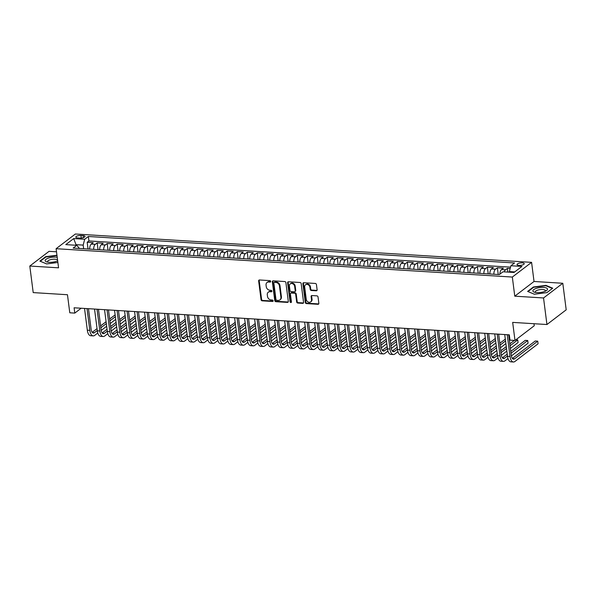 <?xml version="1.0" encoding="UTF-8"?>
<svg xmlns="http://www.w3.org/2000/svg" width="596" height="596" viewBox="0 0 596 596"><rect width="100%" height="100%" fill="white"/><g stroke="black" fill="none" stroke-linecap="round" stroke-linejoin="round"><path stroke-width="0.89" d="M270.711 281.401A0.782 0.641 -127.4 0 0 269.928 280.627L259.498 279.978A1.117 0.909 -127.4 0 0 258.649 280.962L261.055 299.728A1.117 0.909 -127.4 0 0 262.173 300.831L272.603 301.479A0.782 0.641 -127.4 0 0 272.417 300.026L271.068 299.937A3.569 2.913 -127.4 0 1 267.5 296.406L267.299 294.841A3.569 2.913 -127.4 0 1 268.274 292.204A3.569 2.913 -127.4 0 1 270.01 291.697L271.359 291.787A0.782 0.641 -127.4 0 0 271.173 290.327L269.824 290.237A3.569 2.913 -127.4 0 1 266.256 286.706L266.054 285.141A3.569 2.913 -127.4 0 1 267.03 282.504A3.569 2.913 -127.4 0 1 268.766 282.005L270.122 282.087A0.782 0.641 -127.4 0 0 270.711 281.401M522.282 262.851A3.636 1.214 -7.3 0 0 517.008 264.579A3.636 1.214 -7.3 0 0 518.945 265.391A3.636 1.214 -7.3 0 0 524.219 263.655A3.636 1.214 -7.3 0 0 522.282 262.851M316.267 290.796A1.117 0.909 -127.4 0 0 317.117 289.82L316.439 284.553A1.117 0.909 -127.4 0 0 315.329 283.45L303.736 282.728A1.117 0.909 -127.4 0 0 302.887 283.711L305.294 302.477A1.117 0.909 -127.4 0 0 306.411 303.58L317.996 304.303A1.117 0.909 -127.4 0 0 318.845 303.319L318.033 296.957A1.117 0.909 -127.4 0 0 316.916 295.854L311.954 295.549A1.117 0.909 -127.4 0 0 311.105 296.532L311.514 299.684A2.98 2.436 -127.4 0 1 310.695 301.889A2.98 2.436 -127.4 0 1 307.998 301.926A2.98 2.436 -127.4 0 1 306.255 299.356L304.675 287.004A2.98 2.436 -127.4 0 1 305.495 284.791A2.98 2.436 -127.4 0 1 308.192 284.761A2.98 2.436 -127.4 0 1 309.927 287.324L310.196 289.388A1.117 0.909 -127.4 0 0 311.306 290.49L316.267 290.796L316.789 290.401A1.117 0.909 -127.4 0 0 317.027 290.386M56.508 251.803L49.058 251.341L29.8 266.04L33.205 292.599L67.467 294.729L69.784 312.788L74.783 313.101L74.105 307.789L509.304 334.833L509.99 340.145L514.989 340.45L534.247 325.751L533.986 323.717M543.537 297.963L562.795 283.264L534.031 281.476L514.773 296.175L543.537 297.963L546.942 324.522L512.672 322.391L514.989 340.45M514.773 296.175L512.329 277.051L56.113 248.703L75.372 234.005L531.587 262.352L512.329 277.051M29.8 266.04L58.564 267.827L56.113 248.703M285.901 282.653A1.117 0.909 -127.4 0 0 284.784 281.55L273.199 280.828A1.117 0.909 -127.4 0 0 272.35 281.811L274.756 300.585A1.117 0.909 -127.4 0 0 275.866 301.688L287.458 302.403A1.117 0.909 -127.4 0 0 288.308 301.427L285.901 282.653M288.464 281.781L300.056 282.497A1.117 0.909 -127.4 0 1 301.174 283.599L303.573 302.373A1.117 0.909 -127.4 0 1 302.731 303.357L297.769 303.044A1.117 0.909 -127.4 0 1 296.652 301.941L295.676 294.327A1.117 0.909 -127.4 0 0 294.558 293.225L291.273 293.023A1.117 0.909 -127.4 0 0 290.423 294.007L291.437 301.926A0.782 0.641 -127.4 0 1 290.066 301.844L287.622 282.757A1.117 0.909 -127.4 0 1 288.464 281.781M562.795 283.264L566.2 309.823L546.942 324.522M510.161 268.565L507.375 268.386L507.844 272.089M504.261 271.865A4.544 2.138 -86.4 0 1 505.475 269.839L501.474 269.593L503.374 268.14L497.369 267.768L498.234 274.503M493.868 274.227A4.544 2.138 -86.4 0 1 495.47 269.213L491.469 268.967L493.369 267.515L487.364 267.142L488.228 273.877M483.863 273.609A4.544 2.138 -86.4 0 1 485.464 268.595L481.464 268.349L483.363 266.896L477.359 266.524L478.223 273.259M473.857 272.983A4.544 2.138 -86.4 0 1 475.459 267.976L471.458 267.723L473.358 266.278L467.353 265.898L468.218 272.633M463.852 272.365A4.544 2.138 -86.4 0 1 465.454 267.351L461.453 267.105L463.353 265.652L457.348 265.28L458.212 272.014M453.847 271.739A4.544 2.138 -86.4 0 1 455.448 266.732L451.448 266.479L453.347 265.034L447.343 264.661L448.207 271.389M443.841 271.12A4.544 2.138 -86.4 0 1 445.443 266.107L441.442 265.861L443.342 264.408L437.337 264.035L438.202 270.77M433.836 270.495A4.544 2.138 -86.4 0 1 435.438 265.488L431.437 265.235L433.337 263.79L427.332 263.417L428.196 270.144M423.83 269.876A4.544 2.138 -86.4 0 1 425.432 264.862L421.432 264.617L423.331 263.164L417.334 262.791L418.191 269.526M413.825 269.258A4.544 2.138 -86.4 0 1 415.434 264.244L411.426 263.991L413.326 262.545L407.329 262.173L408.185 268.908M403.82 268.632A4.544 2.138 -86.4 0 1 405.429 263.618L401.421 263.372L403.321 261.92L397.323 261.547L398.188 268.282M393.822 268.014A4.544 2.138 -86.4 0 1 395.424 263L391.423 262.754L393.323 261.301L387.318 260.929L388.182 267.664M383.817 267.388A4.544 2.138 -86.4 0 1 385.418 262.382L381.418 262.128L383.317 260.675L377.313 260.303L378.177 267.038M373.811 266.77A4.544 2.138 -86.4 0 1 375.413 261.756L371.412 261.51L373.312 260.057L367.307 259.685L368.172 266.419M363.806 266.144A4.544 2.138 -86.4 0 1 365.408 261.137L361.407 260.884L363.307 259.439L357.302 259.066L358.166 265.794M353.8 265.525A4.544 2.138 -86.4 0 1 355.402 260.512L351.402 260.266L353.301 258.813L347.297 258.44L348.161 265.175M343.795 264.9A4.544 2.138 -86.4 0 1 345.397 259.893L341.396 259.64L343.296 258.195L337.291 257.822L338.155 264.55M333.79 264.281A4.544 2.138 -86.4 0 1 335.392 259.267L331.391 259.022L333.291 257.569L327.286 257.196L328.15 263.931M323.784 263.655A4.544 2.138 -86.4 0 1 325.386 258.649L321.386 258.396L323.285 256.95L317.281 256.578L318.145 263.305M313.779 263.037A4.544 2.138 -86.4 0 1 315.381 258.023L311.38 257.777L313.28 256.325L307.283 255.952L308.139 262.687M303.774 262.419A4.544 2.138 -86.4 0 1 305.383 257.405L301.375 257.159L303.275 255.706L297.277 255.334L298.134 262.069M293.776 261.793A4.544 2.138 -86.4 0 1 295.378 256.779L291.377 256.533L293.277 255.081L287.272 254.708L288.136 261.443M283.77 261.175A4.544 2.138 -86.4 0 1 285.372 256.161L281.372 255.915L283.271 254.462L277.267 254.09L278.131 260.825M273.765 260.549A4.544 2.138 -86.4 0 1 275.367 255.542L271.366 255.289L273.266 253.844L267.261 253.464L268.125 260.199M263.76 259.93A4.544 2.138 -86.4 0 1 265.362 254.917L261.361 254.671L263.261 253.218L257.256 252.846L258.12 259.58M253.754 259.305A4.544 2.138 -86.4 0 1 255.356 254.298L251.356 254.045L253.255 252.6L247.251 252.227L248.115 258.955M243.749 258.686A4.544 2.138 -86.4 0 1 245.351 253.672L241.35 253.427L243.25 251.974L237.245 251.601L238.109 258.336M233.744 258.061A4.544 2.138 -86.4 0 1 235.345 253.054L231.345 252.801L233.245 251.356L227.24 250.983L228.104 257.71M223.738 257.442A4.544 2.138 -86.4 0 1 225.34 252.428L221.34 252.183L223.239 250.73L217.235 250.357L218.099 257.092M213.733 256.824A4.544 2.138 -86.4 0 1 215.335 251.81L211.334 251.557L213.234 250.111L207.237 249.739L208.093 256.474M203.728 256.198A4.544 2.138 -86.4 0 1 205.337 251.184L201.329 250.938L203.229 249.486L197.231 249.113L198.088 255.848M193.722 255.58A4.544 2.138 -86.4 0 1 195.332 250.566L191.323 250.32L193.223 248.867L187.226 248.495L188.083 255.23M183.724 254.954A4.544 2.138 -86.4 0 1 185.326 249.947L181.326 249.694L183.225 248.249L177.221 247.869L178.085 254.604M173.719 254.336A4.544 2.138 -86.4 0 1 175.321 249.322L171.32 249.076L173.22 247.623L167.215 247.251L168.079 253.985M163.714 253.71A4.544 2.138 -86.4 0 1 165.316 248.703L161.315 248.45L163.215 247.005L157.21 246.632L158.074 253.36M153.708 253.091A4.544 2.138 -86.4 0 1 155.31 248.078L151.309 247.832L153.209 246.379L147.205 246.006L148.069 252.741M143.703 252.466A4.544 2.138 -86.4 0 1 145.305 247.459L141.304 247.206L143.204 245.761L137.199 245.388L138.063 252.115M133.698 251.847A4.544 2.138 -86.4 0 1 135.299 246.833L131.299 246.588L133.199 245.135L127.194 244.762L128.058 251.497M123.692 251.229A4.544 2.138 -86.4 0 1 125.294 246.215L121.293 245.962L123.193 244.516L117.189 244.144L118.053 250.871M113.687 250.603A4.544 2.138 -86.4 0 1 115.289 245.589L111.288 245.343L113.188 243.891L107.183 243.518L108.047 250.253M103.682 249.985A4.544 2.138 -86.4 0 1 105.283 244.971L101.283 244.725L103.183 243.272L97.185 242.9L95.285 244.345A4.544 2.138 93.6 0 0 93.676 249.359M98.042 249.635L97.185 242.9M77.696 237.931L79.894 238.065A3.524 1.17 -7.3 0 0 85.004 236.388A3.524 1.17 -7.3 0 0 83.127 235.599L80.922 235.465A3.524 1.17 -7.3 0 0 75.819 237.141A3.524 1.17 -7.3 0 0 77.696 237.931M514.721 271.918L509.364 271.59L510.906 265.749L514.549 262.97L88.35 236.485L84.707 239.264L83.172 245.105L83.634 248.733M510.906 265.749L521.91 266.434L513.998 272.469L502.994 271.791L499.351 274.57L73.152 248.085L76.795 245.306L65.791 244.621L73.703 238.579L84.707 239.264M510.534 267.142L88.923 240.948L87.18 242.274L93.177 242.647L91.277 244.099A4.544 2.138 93.6 0 0 89.676 249.113M105.283 244.971L107.183 243.518M115.289 245.589L117.189 244.144M125.294 246.215L127.194 244.762M135.299 246.833L137.199 245.388M145.305 247.459L147.205 246.006M155.31 248.078L157.21 246.632M165.316 248.703L167.215 247.251M175.321 249.322L177.221 247.869M185.326 249.947L187.226 248.495M195.332 250.566L197.231 249.113M205.337 251.184L207.237 249.739M215.335 251.81L217.235 250.357M225.34 252.428L227.24 250.983M235.345 253.054L237.245 251.601M245.351 253.672L247.251 252.227M255.356 254.298L257.256 252.846M265.362 254.917L267.261 253.464M275.367 255.542L277.267 254.09M285.372 256.161L287.272 254.708M295.378 256.779L297.277 255.334M305.383 257.405L307.283 255.952M315.381 258.023L317.281 256.578M325.386 258.649L327.286 257.196M335.392 259.267L337.291 257.822M345.397 259.893L347.297 258.44M355.402 260.512L357.302 259.066M365.408 261.137L367.307 259.685M375.413 261.756L377.313 260.303M385.418 262.382L387.318 260.929M395.424 263L397.323 261.547M405.429 263.618L407.329 262.173M415.434 264.244L417.334 262.791M425.432 264.862L427.332 263.417M435.438 265.488L437.337 264.035M445.443 266.107L447.343 264.661M455.448 266.732L457.348 265.28M465.454 267.351L467.353 265.898M475.459 267.976L477.359 266.524M485.464 268.595L487.364 267.142M495.47 269.213L497.369 267.768M505.475 269.839L507.375 268.386M509.364 271.59L509.446 272.186M83.172 245.105L76.161 244.665L75.446 245.217M76.243 245.269L73.703 238.579M79.484 248.48L76.795 245.306M534.031 281.476L531.587 262.352M74.783 313.101L81.168 308.221M88.037 249.009L87.18 242.274M88.923 240.948L88.35 236.485M101.283 244.725A4.544 2.138 93.6 0 0 99.681 249.731M111.288 245.343A4.544 2.138 93.6 0 0 109.686 250.357M121.293 245.962A4.544 2.138 93.6 0 0 119.692 250.976M131.299 246.588A4.544 2.138 93.6 0 0 129.697 251.601M141.304 247.206A4.544 2.138 93.6 0 0 139.702 252.22M151.309 247.832A4.544 2.138 93.6 0 0 149.708 252.838M161.315 248.45A4.544 2.138 93.6 0 0 159.713 253.464M171.32 249.076A4.544 2.138 93.6 0 0 169.711 254.082M181.326 249.694A4.544 2.138 93.6 0 0 179.716 254.708M191.323 250.32A4.544 2.138 93.6 0 0 189.722 255.326M201.329 250.938A4.544 2.138 93.6 0 0 199.727 255.952M211.334 251.557A4.544 2.138 93.6 0 0 209.732 256.571M221.34 252.183A4.544 2.138 93.6 0 0 219.738 257.196M231.345 252.801A4.544 2.138 93.6 0 0 229.743 257.815M241.35 253.427A4.544 2.138 93.6 0 0 239.748 258.44M251.356 254.045A4.544 2.138 93.6 0 0 249.754 259.059M261.361 254.671A4.544 2.138 93.6 0 0 259.759 259.677M271.366 255.289A4.544 2.138 93.6 0 0 269.764 260.303M281.372 255.915A4.544 2.138 93.6 0 0 279.762 260.921M291.377 256.533A4.544 2.138 93.6 0 0 289.768 261.547M301.375 257.159A4.544 2.138 93.6 0 0 299.773 262.166M311.38 257.777A4.544 2.138 93.6 0 0 309.778 262.791M321.386 258.396A4.544 2.138 93.6 0 0 319.784 263.41M331.391 259.022A4.544 2.138 93.6 0 0 329.789 264.035M341.396 259.64A4.544 2.138 93.6 0 0 339.795 264.654M351.402 260.266A4.544 2.138 93.6 0 0 349.8 265.272M361.407 260.884A4.544 2.138 93.6 0 0 359.805 265.898M371.412 261.51A4.544 2.138 93.6 0 0 369.811 266.516M381.418 262.128A4.544 2.138 93.6 0 0 379.816 267.142M391.423 262.754A4.544 2.138 93.6 0 0 389.814 267.76M401.421 263.372A4.544 2.138 93.6 0 0 399.819 268.386M411.426 263.991A4.544 2.138 93.6 0 0 409.825 269.005M421.432 264.617A4.544 2.138 93.6 0 0 419.83 269.63M431.437 265.235A4.544 2.138 93.6 0 0 429.835 270.249M441.442 265.861A4.544 2.138 93.6 0 0 439.841 270.875M451.448 266.479A4.544 2.138 93.6 0 0 449.846 271.493M461.453 267.105A4.544 2.138 93.6 0 0 459.851 272.111M471.458 267.723A4.544 2.138 93.6 0 0 469.857 272.737M481.464 268.349A4.544 2.138 93.6 0 0 479.862 273.355M491.469 268.967A4.544 2.138 93.6 0 0 489.86 273.981M501.474 269.593A4.544 2.138 93.6 0 0 499.865 274.175M56.948 255.237L45.683 256.682L39.88 261.108L46.637 263.924L57.879 262.478M552.716 288.188L545.958 285.38L533.405 286.989L527.609 291.414L534.359 294.23L546.919 292.614L552.716 288.188M45.736 257.122L45.683 256.682M533.465 287.428L533.405 286.989M546.018 285.812L545.958 285.38M270.696 281.692A0.782 0.641 -127.4 0 1 270.636 281.692L269.288 281.603A3.569 2.913 -127.4 0 0 267.552 282.109L267.03 282.504M268.274 292.204L268.796 291.802A3.569 2.913 -127.4 0 1 270.532 291.302L271.88 291.384A0.782 0.641 -127.4 0 0 271.932 291.392M259.26 279.993A1.117 0.909 -127.4 0 0 259.171 280.56L261.577 299.334A1.117 0.909 -127.4 0 0 262.687 300.436L273.124 301.084A0.782 0.641 -127.4 0 0 273.177 301.084M272.961 280.843A1.117 0.909 -127.4 0 0 272.871 281.416L275.277 300.183A1.117 0.909 -127.4 0 0 276.388 301.285L287.98 302.008A1.117 0.909 -127.4 0 0 288.218 301.993M274.465 282.355A0.782 0.641 -127.4 0 0 273.869 283.04L275.978 299.52A0.782 0.641 -127.4 0 0 276.76 300.295L278.183 300.384A3.569 2.913 -127.4 0 0 279.926 299.877A3.569 2.913 -127.4 0 0 280.902 297.24L279.457 285.976A3.569 2.913 -127.4 0 0 275.888 282.444L274.465 282.355L274.987 281.96A0.782 0.641 -127.4 0 0 274.607 282.072L274.085 282.467M279.926 299.877L280.44 299.483A3.569 2.913 -127.4 0 0 281.424 296.845L280.902 297.24M274.987 281.96L276.41 282.05A3.569 2.913 -127.4 0 1 279.978 285.581L281.424 296.845M290.729 293.18L291.25 292.778A1.117 0.909 -127.4 0 1 291.794 292.621L295.08 292.83A1.117 0.909 -127.4 0 1 296.197 293.932L297.173 301.546A1.117 0.909 -127.4 0 0 298.291 302.649L303.245 302.954A1.117 0.909 -127.4 0 0 303.483 302.939M288.233 281.796A1.117 0.909 -127.4 0 0 288.136 282.362L290.587 301.449A0.782 0.641 -127.4 0 0 291.422 302.217M294.662 286.43A2.98 2.436 -127.4 0 0 292.927 283.867A2.98 2.436 -127.4 0 0 290.23 283.897A2.98 2.436 -127.4 0 0 289.41 286.102L289.969 290.461A1.117 0.909 -127.4 0 0 291.086 291.563L294.372 291.764A1.117 0.909 -127.4 0 0 295.221 290.781L294.662 286.43L295.184 286.035A2.98 2.436 -127.4 0 0 293.448 283.465A2.98 2.436 -127.4 0 0 290.751 283.502L290.23 283.897M294.916 291.608L295.437 291.213A1.117 0.909 -127.4 0 0 295.743 290.386L295.221 290.781M295.184 286.035L295.743 290.386M305.495 284.791L306.016 284.396A2.98 2.436 -127.4 0 1 308.713 284.366A2.98 2.436 -127.4 0 1 310.449 286.929L310.717 288.993A1.117 0.909 -127.4 0 0 311.827 290.096L316.789 290.401M310.695 301.889L311.216 301.494A2.98 2.436 -127.4 0 0 312.036 299.289L311.514 299.684M311.715 295.564A1.117 0.909 -127.4 0 0 311.626 296.13L312.036 299.289M303.498 282.742A1.117 0.909 -127.4 0 0 303.409 283.309L305.815 302.083A1.117 0.909 -127.4 0 0 306.933 303.185L318.517 303.908A1.117 0.909 -127.4 0 0 318.756 303.893M97.796 333.022L94.749 335.354A8.523 4.008 -86.4 0 1 93.2 335.883L90.696 335.734A8.523 4.008 -86.4 0 1 87.321 330.206L84.535 308.437M93.2 335.883A8.523 4.008 -86.4 0 1 89.825 330.363L87.031 308.586M88.476 308.676L91.121 329.372A5.677 2.675 93.6 0 0 93.378 333.052A5.677 2.675 93.6 0 0 94.406 332.695L97.282 330.497M100.843 327.778L106.326 323.598M109.888 320.879L115.363 316.7M115.132 314.889L109.649 319.002M92.179 332.33L97.044 328.62M100.605 325.9L106.088 321.721M115.706 319.352L110.23 323.539M106.669 326.258L101.193 330.43M57.216 257.278A7.383 2.458 -7.3 0 0 55.845 257.129A7.383 2.458 -7.3 0 0 46.741 258.813A7.383 2.458 -7.3 0 0 46.861 261.942A7.383 2.458 -7.3 0 0 49.081 262.292A7.383 2.458 -7.3 0 0 57.67 260.862M57.581 260.132A5.059 1.684 -7.3 0 0 54.944 259.2A5.059 1.684 -7.3 0 0 47.613 261.607A5.059 1.684 -7.3 0 0 48.06 262.188M46.659 263.916L40.297 261.272L45.922 256.98L56.992 255.557M57.35 260.996A5.059 1.684 -7.3 0 0 57.626 260.526M536.251 288.375A7.383 2.458 -7.3 0 0 534.59 292.249A7.383 2.458 -7.3 0 0 544.133 291.66A7.383 2.458 -7.3 0 0 546.174 290.766A7.383 2.458 -7.3 0 0 545.496 287.704A7.383 2.458 -7.3 0 0 536.251 288.375M545.079 291.31A5.059 1.684 -7.3 0 0 545.362 290.632A5.059 1.684 -7.3 0 0 542.673 289.507A5.059 1.684 -7.3 0 0 537.652 290.148A5.059 1.684 -7.3 0 0 535.335 291.913A5.059 1.684 -7.3 0 0 535.789 292.494M534.381 294.23L528.026 291.578L533.644 287.287L545.809 285.73L552.35 288.449L546.897 292.621M107.801 333.648L104.754 335.973A8.523 4.008 -86.4 0 1 103.205 336.509L100.702 336.353A8.523 4.008 -86.4 0 1 97.327 330.832L94.541 309.056M103.205 336.509A8.523 4.008 -86.4 0 1 99.83 330.981L97.036 309.212M98.482 309.302L101.126 329.99A5.677 2.675 93.6 0 0 103.376 333.671A5.677 2.675 93.6 0 0 104.412 333.32L107.287 331.123M110.849 328.403L116.332 324.224M119.893 321.505L125.369 317.318M125.138 315.507L119.647 319.62M102.184 332.955L107.049 329.238M110.61 326.526L116.086 322.339M125.711 319.978L120.228 324.157M116.667 326.876L111.199 331.056M117.807 334.267L114.76 336.598A8.523 4.008 -86.4 0 1 113.21 337.127L110.707 336.971A8.523 4.008 -86.4 0 1 107.332 331.45L104.538 309.674M113.21 337.127A8.523 4.008 -86.4 0 1 109.835 331.607L107.042 309.831M108.479 309.92L111.132 330.616A5.677 2.675 93.6 0 0 113.382 334.296A5.677 2.675 93.6 0 0 114.417 333.939L117.293 331.741M120.854 329.022L126.337 324.842M129.898 322.123L135.374 317.944M135.143 316.133L129.652 320.246M112.19 333.574L117.054 329.864M120.615 327.144L126.091 322.965M135.717 320.596L130.233 324.783M126.672 327.502L121.204 331.674M127.812 334.892L124.765 337.217A8.523 4.008 -86.4 0 1 123.216 337.753L120.712 337.597A8.523 4.008 -86.4 0 1 117.338 332.076L114.544 310.3M123.216 337.753A8.523 4.008 -86.4 0 1 119.841 332.225L117.047 310.456M118.485 310.546L121.137 331.234A5.677 2.675 93.6 0 0 123.387 334.915A5.677 2.675 93.6 0 0 124.422 334.557L127.298 332.367M130.859 329.648L136.342 325.461M139.904 322.749L145.379 318.562M145.148 316.752L139.658 320.864M122.195 334.2L127.06 330.482M130.621 327.763L136.097 323.583M145.722 321.222L140.239 325.401M136.678 328.12L131.209 332.292M137.81 335.511L134.763 337.835A8.523 4.008 -86.4 0 1 133.213 338.372L130.718 338.215A8.523 4.008 -86.4 0 1 127.343 332.695L124.549 310.918M133.213 338.372A8.523 4.008 -86.4 0 1 129.839 332.851L127.052 311.075M128.49 311.164L131.142 331.86A5.677 2.675 93.6 0 0 133.392 335.541A5.677 2.675 93.6 0 0 134.428 335.183L137.304 332.985M140.865 330.266L146.34 326.087M149.909 323.367L155.385 319.188M155.154 317.37L149.663 321.49M132.2 334.818L137.065 331.108M140.626 328.389L146.102 324.202M155.727 321.84L150.244 326.027M146.683 328.739L141.215 332.918M147.815 336.137L144.768 338.461A8.523 4.008 -86.4 0 1 143.219 338.997L140.723 338.841A8.523 4.008 -86.4 0 1 137.348 333.313L134.554 311.544M143.219 338.997A8.523 4.008 -86.4 0 1 139.844 333.469L137.058 311.701M138.495 311.79L141.148 332.479A5.677 2.675 93.6 0 0 143.398 336.159A5.677 2.675 93.6 0 0 144.433 335.801L147.309 333.611M150.87 330.892L156.346 326.705M159.907 323.986L165.39 319.806M165.159 317.996L159.668 322.108M142.206 335.436L147.063 331.726M150.632 329.007L156.107 324.827M165.733 322.466L160.249 326.645M156.688 329.365L151.22 333.536M157.821 336.755L154.774 339.079A8.523 4.008 -86.4 0 1 153.224 339.616L150.728 339.459A8.523 4.008 -86.4 0 1 147.346 333.939L144.56 312.162M153.224 339.616A8.523 4.008 -86.4 0 1 149.849 334.095L147.063 312.319M148.501 312.408L151.153 333.097A5.677 2.675 93.6 0 0 153.403 336.785A5.677 2.675 93.6 0 0 154.439 336.427L157.314 334.229M160.875 331.51L166.351 327.331M169.912 324.611L175.395 320.432M175.164 318.614L169.674 322.734M152.211 336.062L157.068 332.352M160.629 329.633L166.113 325.446M175.738 323.084L170.255 327.264M166.694 329.983L161.225 334.162M167.826 337.381L164.779 339.705A8.523 4.008 -86.4 0 1 163.23 340.241L160.726 340.085A8.523 4.008 -86.4 0 1 157.351 334.557L154.565 312.788M163.23 340.241A8.523 4.008 -86.4 0 1 159.855 334.714L157.068 312.945M158.506 313.034L161.158 333.723A5.677 2.675 93.6 0 0 163.408 337.403A5.677 2.675 93.6 0 0 164.436 337.045L167.32 334.855M170.881 332.136L176.356 327.949M179.917 325.23L185.401 321.05M185.17 319.24L179.679 323.352M162.209 336.68L167.074 332.97M170.635 330.251L176.118 326.072M185.736 323.71L180.26 327.889M176.699 330.609L171.231 334.781M177.831 337.999L174.784 340.323A8.523 4.008 -86.4 0 1 173.235 340.86L170.732 340.703A8.523 4.008 -86.4 0 1 167.357 335.183L164.571 313.407M173.235 340.86A8.523 4.008 -86.4 0 1 169.86 335.339L167.074 313.563M168.512 313.652L171.164 334.341A5.677 2.675 93.6 0 0 173.414 338.029A5.677 2.675 93.6 0 0 174.442 337.671L177.325 335.474M180.886 332.754L186.362 328.575M189.923 325.856L195.406 321.669M195.175 319.858L189.684 323.971M172.214 337.306L177.079 333.596M180.64 330.877L186.123 326.69M195.741 324.328L190.266 328.508M186.704 331.227L181.236 335.406M187.837 338.617L184.79 340.949A8.523 4.008 -86.4 0 1 183.24 341.478L180.737 341.329A8.523 4.008 -86.4 0 1 177.362 335.801L174.576 314.032M183.24 341.478A8.523 4.008 -86.4 0 1 179.865 335.958L177.079 314.181M178.517 314.271L181.169 334.967A5.677 2.675 93.6 0 0 183.419 338.647A5.677 2.675 93.6 0 0 184.447 338.29L187.323 336.092M190.891 333.38L196.367 329.193M199.928 326.474L205.411 322.294M205.173 320.484L199.69 324.596M182.22 337.925L187.084 334.214M190.645 331.495L196.129 327.316M205.747 324.947L200.271 329.134M196.71 331.853L191.234 336.025M197.842 339.243L194.795 341.568A8.523 4.008 -86.4 0 1 193.246 342.104L190.742 341.948A8.523 4.008 -86.4 0 1 187.368 336.427L184.581 314.651M193.246 342.104A8.523 4.008 -86.4 0 1 189.871 336.584L187.077 314.807M188.522 314.897L191.174 335.585A5.677 2.675 93.6 0 0 193.424 339.266A5.677 2.675 93.6 0 0 194.452 338.915L197.328 336.718M200.889 333.998L206.372 329.819M209.934 327.1L215.409 322.913M215.178 321.102L209.695 325.215M192.225 338.55L197.09 334.833M200.651 332.121L206.134 327.934M215.752 325.572L210.276 329.752M206.715 332.471L201.239 336.651M207.848 339.862L204.8 342.193A8.523 4.008 -86.4 0 1 203.251 342.722L200.748 342.573A8.523 4.008 -86.4 0 1 197.373 337.045L194.587 315.269M203.251 342.722A8.523 4.008 -86.4 0 1 199.876 337.202L197.082 315.426M198.528 315.515L201.172 336.211A5.677 2.675 93.6 0 0 203.422 339.891A5.677 2.675 93.6 0 0 204.458 339.534L207.334 337.336M210.895 334.617L216.378 330.437M219.939 327.718L225.415 323.539M225.184 321.728L219.7 325.841M202.23 339.169L207.095 335.459M210.656 332.739L216.132 328.56M225.757 326.191L220.282 330.378M216.713 333.097L211.245 337.269M217.853 340.487L214.806 342.812A8.523 4.008 -86.4 0 1 213.256 343.348L210.753 343.192A8.523 4.008 -86.4 0 1 207.378 337.671L204.592 315.895M213.256 343.348A8.523 4.008 -86.4 0 1 209.881 337.82L207.088 316.051M208.533 316.141L211.178 336.829A5.677 2.675 93.6 0 0 213.428 340.51A5.677 2.675 93.6 0 0 214.463 340.152L217.339 337.962M220.9 335.243L226.383 331.063M229.944 328.344L235.42 324.157M235.189 322.347L229.698 326.459M212.236 339.795L217.1 336.077M220.662 333.358L226.137 329.178M235.763 326.817L230.28 330.996M226.718 333.715L221.25 337.887M227.858 341.106L224.811 343.43A8.523 4.008 -86.4 0 1 223.262 343.966L220.758 343.81A8.523 4.008 -86.4 0 1 217.384 338.29L214.59 316.513M223.262 343.966A8.523 4.008 -86.4 0 1 219.887 338.446L217.093 316.67M218.531 316.759L221.183 337.455A5.677 2.675 93.6 0 0 223.433 341.135A5.677 2.675 93.6 0 0 224.469 340.778L227.344 338.58M230.905 335.861L236.388 331.681M239.95 328.962L245.425 324.783M245.194 322.972L239.704 327.085M222.241 340.413L227.106 336.703M230.667 333.983L236.143 329.804M245.768 327.435L240.285 331.622M236.724 334.334L231.255 338.513M237.856 341.731L234.809 344.056A8.523 4.008 -86.4 0 1 233.267 344.592L230.764 344.436A8.523 4.008 -86.4 0 1 227.389 338.908L224.595 317.139M233.267 344.592A8.523 4.008 -86.4 0 1 229.885 339.064L227.098 317.296M228.536 317.385L231.188 338.074A5.677 2.675 93.6 0 0 233.438 341.754A5.677 2.675 93.6 0 0 234.474 341.396L237.35 339.206M240.911 336.487L246.394 332.3M249.955 329.588L255.431 325.401M255.2 323.591L249.709 327.703M232.246 341.031L237.111 337.321M240.672 334.602L246.148 330.422M255.773 328.061L250.29 332.24M246.729 334.959L241.261 339.131M247.861 342.35L244.814 344.674A8.523 4.008 -86.4 0 1 243.265 345.211L240.769 345.054A8.523 4.008 -86.4 0 1 237.394 339.534L234.6 317.757M243.265 345.211A8.523 4.008 -86.4 0 1 239.89 339.69L237.104 317.914M238.542 318.003L241.194 338.692A5.677 2.675 93.6 0 0 243.444 342.38A5.677 2.675 93.6 0 0 244.479 342.022L247.355 339.824M250.916 337.105L256.392 332.926M259.96 330.206L265.436 326.027M265.205 324.209L259.714 328.329M242.252 341.657L247.117 337.947M250.678 335.228L256.153 331.041M265.779 328.679L260.296 332.859M256.734 335.578L251.266 339.757M257.867 342.976L254.82 345.3A8.523 4.008 -86.4 0 1 253.27 345.836L250.774 345.68A8.523 4.008 -86.4 0 1 247.4 340.152L244.606 318.383M253.27 345.836A8.523 4.008 -86.4 0 1 249.895 340.309L247.109 318.54M248.547 318.629L251.199 339.318A5.677 2.675 93.6 0 0 253.449 342.998A5.677 2.675 93.6 0 0 254.485 342.64L257.36 340.45M260.921 337.731L266.397 333.544M269.958 330.825L275.441 326.645M275.21 324.835L269.72 328.947M252.257 342.275L257.114 338.565M260.683 335.846L266.159 331.667M275.784 329.305L270.301 333.484M266.74 336.204L261.272 340.376M267.872 343.594L264.825 345.918A8.523 4.008 -86.4 0 1 263.276 346.455L260.78 346.298A8.523 4.008 -86.4 0 1 257.397 340.778L254.611 319.002M263.276 346.455A8.523 4.008 -86.4 0 1 259.901 340.934L257.114 319.158M258.552 319.247L261.204 339.936A5.677 2.675 93.6 0 0 263.454 343.624A5.677 2.675 93.6 0 0 264.49 343.266L267.366 341.068M270.927 338.349L276.402 334.17M279.964 331.45L285.447 327.271M285.216 325.453L279.725 329.566M262.262 342.901L267.12 339.191M270.681 336.472L276.164 332.285M285.782 329.923L280.306 334.103M276.745 336.822L271.277 341.001M277.878 344.22L274.83 346.544A8.523 4.008 -86.4 0 1 273.281 347.081L270.778 346.924A8.523 4.008 -86.4 0 1 267.403 341.396L264.617 319.627M273.281 347.081A8.523 4.008 -86.4 0 1 269.906 341.553L267.12 319.776M268.558 319.873L271.21 340.562A5.677 2.675 93.6 0 0 273.46 344.242A5.677 2.675 93.6 0 0 274.488 343.885L277.371 341.687M280.932 338.975L286.408 334.788M289.969 332.069L295.452 327.889M295.221 326.079L289.731 330.191M272.26 343.519L277.125 339.809M280.686 337.09L286.169 332.911M295.787 330.542L290.312 334.728M286.75 337.448L281.282 341.62M287.883 344.838L284.836 347.163A8.523 4.008 -86.4 0 1 283.286 347.699L280.783 347.543A8.523 4.008 -86.4 0 1 277.408 342.022L274.622 320.246M283.286 347.699A8.523 4.008 -86.4 0 1 279.911 342.178L277.125 320.402M278.563 320.492L281.215 341.18A5.677 2.675 93.6 0 0 283.465 344.868A5.677 2.675 93.6 0 0 284.493 344.51L287.376 342.313M290.937 339.593L296.413 335.414M299.974 332.695L305.457 328.508M305.219 326.697L299.736 330.81M282.266 344.145L287.13 340.428M290.692 337.716L296.175 333.529M305.793 331.167L300.317 335.347M296.756 338.066L291.28 342.246M297.888 345.457L294.841 347.788A8.523 4.008 -86.4 0 1 293.292 348.317L290.788 348.168A8.523 4.008 -86.4 0 1 287.414 342.64L284.627 320.871M293.292 348.317A8.523 4.008 -86.4 0 1 289.917 342.797L287.13 321.02M288.568 321.11L291.22 341.806A5.677 2.675 93.6 0 0 293.47 345.486A5.677 2.675 93.6 0 0 294.498 345.129L297.374 342.931M300.935 340.212L306.418 336.032M309.98 333.313L315.463 329.134M315.224 327.323L309.741 331.436M292.271 344.764L297.136 341.054M300.697 338.334L306.18 334.155M315.798 331.786L310.322 335.973M306.761 338.692L301.285 342.864M307.894 346.082L304.847 348.407A8.523 4.008 -86.4 0 1 303.297 348.943L300.794 348.787A8.523 4.008 -86.4 0 1 297.419 343.266L294.633 321.49M303.297 348.943A8.523 4.008 -86.4 0 1 299.922 343.415L297.128 321.646M298.574 321.736L301.218 342.424A5.677 2.675 93.6 0 0 303.476 346.105A5.677 2.675 93.6 0 0 304.504 345.755L307.38 343.557M310.941 340.837L316.424 336.658M319.985 333.939L325.461 329.752M325.23 327.942L319.747 332.054M302.276 345.389L307.141 341.672M310.702 338.96L316.185 334.773M325.803 332.412L320.328 336.591M316.767 339.31L311.291 343.482M317.899 346.701L314.852 349.025A8.523 4.008 -86.4 0 1 313.302 349.561L310.799 349.405A8.523 4.008 -86.4 0 1 307.424 343.885L304.638 322.108M313.302 349.561A8.523 4.008 -86.4 0 1 309.927 344.041L307.134 322.265M308.579 322.354L311.224 343.05A5.677 2.675 93.6 0 0 313.474 346.73A5.677 2.675 93.6 0 0 314.509 346.373L317.385 344.175M320.946 341.456L326.429 337.276M329.99 334.557L335.466 330.378M335.235 328.567L329.752 332.68M312.282 346.008L317.147 342.298M320.708 339.578L326.183 335.399M335.809 333.03L330.333 337.217M326.764 339.936L321.296 344.108M327.904 347.326L324.857 349.651A8.523 4.008 -86.4 0 1 323.308 350.187L320.804 350.031A8.523 4.008 -86.4 0 1 317.43 344.503L314.636 322.734M323.308 350.187A8.523 4.008 -86.4 0 1 319.933 344.659L317.139 322.89M318.584 322.98L321.229 343.668A5.677 2.675 93.6 0 0 323.479 347.349A5.677 2.675 93.6 0 0 324.515 346.991L327.39 344.801M330.951 342.082L336.435 337.895M339.996 335.183L345.471 330.996M345.24 329.186L339.75 333.298M322.287 346.634L327.152 342.916M330.713 340.197L336.189 336.017M345.814 333.656L340.331 337.835M336.77 340.554L331.301 344.726M337.91 347.945L334.863 350.269A8.523 4.008 -86.4 0 1 333.313 350.806L330.81 350.649A8.523 4.008 -86.4 0 1 327.435 345.129L324.641 323.352M333.313 350.806A8.523 4.008 -86.4 0 1 329.938 345.285L327.144 323.509M328.582 323.598L331.234 344.287A5.677 2.675 93.6 0 0 333.484 347.975A5.677 2.675 93.6 0 0 334.52 347.617L337.396 345.419M340.957 342.7L346.44 338.521M350.001 335.801L355.477 331.622M355.246 329.804L349.755 333.924M332.292 347.252L337.157 343.542M340.718 340.823L346.194 336.636M355.819 334.274L350.336 338.461M346.775 341.173L341.307 345.352M347.908 348.571L344.861 350.895A8.523 4.008 -86.4 0 1 343.318 351.431L340.815 351.275A8.523 4.008 -86.4 0 1 337.44 345.747L334.647 323.978M343.318 351.431A8.523 4.008 -86.4 0 1 339.936 345.904L337.15 324.135M338.588 324.224L341.24 344.913A5.677 2.675 93.6 0 0 343.49 348.593A5.677 2.675 93.6 0 0 344.525 348.235L347.401 346.045M350.962 343.326L356.438 339.139M360.006 336.42L365.482 332.24M365.251 330.43L359.76 334.542M342.298 347.87L347.163 344.16M350.724 341.441L356.199 337.262M365.825 334.9L360.342 339.079M356.78 341.799L351.312 345.971M357.913 349.189L354.866 351.513A8.523 4.008 -86.4 0 1 353.316 352.05L350.82 351.893A8.523 4.008 -86.4 0 1 347.446 346.373L344.652 324.596M353.316 352.05A8.523 4.008 -86.4 0 1 349.941 346.529L347.155 324.753M348.593 324.842L351.245 345.531A5.677 2.675 93.6 0 0 353.495 349.219A5.677 2.675 93.6 0 0 354.531 348.861L357.406 346.663M360.967 343.944L366.443 339.765M370.004 337.045L375.487 332.866M375.257 331.048L369.766 335.168M352.303 348.496L357.168 344.786M360.729 342.067L366.205 337.88M375.83 335.518L370.347 339.698M366.786 342.417L361.318 346.596M367.918 349.815L364.871 352.139A8.523 4.008 -86.4 0 1 363.322 352.676L360.826 352.519A8.523 4.008 -86.4 0 1 357.451 346.991L354.657 325.222M363.322 352.676A8.523 4.008 -86.4 0 1 359.947 347.148L357.16 325.379M358.598 325.468L361.25 346.157A5.677 2.675 93.6 0 0 363.5 349.837A5.677 2.675 93.6 0 0 364.536 349.48L367.412 347.282M370.973 344.57L376.449 340.383M380.01 337.664L385.493 333.484M385.262 331.674L379.771 335.786M362.308 349.114L367.166 345.404M370.727 342.685L376.21 338.506M385.835 336.144L380.352 340.323M376.791 343.043L371.323 347.215M377.924 350.433L374.877 352.757A8.523 4.008 -86.4 0 1 373.327 353.294L370.824 353.137A8.523 4.008 -86.4 0 1 367.449 347.617L364.663 325.841M373.327 353.294A8.523 4.008 -86.4 0 1 369.952 347.773L367.166 325.997M368.604 326.087L371.256 346.775A5.677 2.675 93.6 0 0 373.506 350.463A5.677 2.675 93.6 0 0 374.534 350.105L377.417 347.908M380.978 345.188L386.454 341.009M390.015 338.29L395.498 334.103M395.267 332.292L389.777 336.405M372.306 349.74L377.171 346.03M380.732 343.311L386.215 339.124M395.833 336.762L390.358 340.942M386.797 343.661L381.328 347.84M387.929 351.051L384.882 353.383A8.523 4.008 -86.4 0 1 383.332 353.912L380.829 353.763A8.523 4.008 -86.4 0 1 377.454 348.235L374.668 326.466M383.332 353.912A8.523 4.008 -86.4 0 1 379.957 348.392L377.171 326.615M378.609 326.705L381.261 347.401A5.677 2.675 93.6 0 0 383.511 351.081A5.677 2.675 93.6 0 0 384.539 350.724L387.422 348.526M390.983 345.814L396.459 341.627M400.02 338.908L405.503 334.728M405.273 332.918L399.782 337.031M382.312 350.359L387.177 346.649M390.738 343.929L396.221 339.75M405.839 337.381L400.363 341.568M396.802 344.287L391.334 348.459M397.934 351.677L394.887 354.002A8.523 4.008 -86.4 0 1 393.338 354.538L390.834 354.382A8.523 4.008 -86.4 0 1 387.46 348.861L384.673 327.085M393.338 354.538A8.523 4.008 -86.4 0 1 389.963 349.018L387.177 327.241M388.614 327.331L391.267 348.019A5.677 2.675 93.6 0 0 393.516 351.7A5.677 2.675 93.6 0 0 394.545 351.349L397.42 349.152M400.989 346.432L406.465 342.253M410.026 339.534L415.509 335.347M415.27 333.536L409.787 337.649M392.317 350.984L397.182 347.267M400.743 344.555L406.226 340.368M415.844 338.007L410.368 342.186M406.807 344.905L401.332 349.085M407.94 352.296L404.893 354.627A8.523 4.008 -86.4 0 1 403.343 355.156L400.84 355.007A8.523 4.008 -86.4 0 1 397.465 349.48L394.679 327.703M403.343 355.156A8.523 4.008 -86.4 0 1 399.968 349.636L397.174 327.86M398.62 327.949L401.272 348.645A5.677 2.675 93.6 0 0 403.522 352.325A5.677 2.675 93.6 0 0 404.55 351.968L407.426 349.77M410.987 347.051L416.47 342.871M420.031 340.152L425.507 335.973M425.276 334.162L419.793 338.275M402.322 351.603L407.187 347.893M410.748 345.173L416.232 340.994M425.849 338.625L420.374 342.812M416.813 345.531L411.337 349.703M417.945 352.921L414.898 355.246A8.523 4.008 -86.4 0 1 413.348 355.782L410.845 355.626A8.523 4.008 -86.4 0 1 407.47 350.105L404.684 328.329M413.348 355.782A8.523 4.008 -86.4 0 1 409.973 350.254L407.18 328.485M408.625 328.575L411.27 349.263A5.677 2.675 93.6 0 0 413.52 352.944A5.677 2.675 93.6 0 0 414.555 352.586L417.431 350.396M420.992 347.677L426.475 343.497M430.036 340.778L435.512 336.591M435.281 334.781L429.798 338.893M412.328 352.229L417.193 348.511M420.754 345.792L426.237 341.612M435.855 339.251L430.379 343.43M426.818 346.149L421.342 350.321M427.95 353.54L424.903 355.864A8.523 4.008 -86.4 0 1 423.354 356.401L420.85 356.244A8.523 4.008 -86.4 0 1 417.476 350.724L414.689 328.947M423.354 356.401A8.523 4.008 -86.4 0 1 419.979 350.88L417.185 329.104M418.63 329.193L421.275 349.889A5.677 2.675 93.6 0 0 423.525 353.57A5.677 2.675 93.6 0 0 424.561 353.212L427.436 351.014M430.997 348.295L436.481 344.115M440.042 341.396L445.517 337.217M445.287 335.399L439.796 339.519M422.333 352.847L427.198 349.137M430.759 346.418L436.235 342.238M445.86 339.869L440.377 344.056M436.816 346.768L431.348 350.947M437.956 354.166L434.909 356.49A8.523 4.008 -86.4 0 1 433.359 357.026L430.856 356.87A8.523 4.008 -86.4 0 1 427.481 351.342L424.687 329.573M433.359 357.026A8.523 4.008 -86.4 0 1 429.984 351.498L427.19 329.73M428.628 329.819L431.28 350.508A5.677 2.675 93.6 0 0 433.53 354.188A5.677 2.675 93.6 0 0 434.566 353.83L437.442 351.64M441.003 348.921L446.486 344.734M450.047 342.022L455.523 337.835M455.292 336.025L449.801 340.137M432.338 353.465L437.203 349.755M440.764 347.036L446.24 342.856M455.865 340.495L450.382 344.674M446.821 347.394L441.353 351.565M447.954 354.784L444.907 357.108A8.523 4.008 -86.4 0 1 443.364 357.645L440.861 357.488A8.523 4.008 -86.4 0 1 437.486 351.968L434.693 330.191M443.364 357.645A8.523 4.008 -86.4 0 1 439.982 352.124L437.196 330.348M438.634 330.437L441.286 351.126A5.677 2.675 93.6 0 0 443.536 354.814A5.677 2.675 93.6 0 0 444.571 354.456L447.447 352.258M451.008 349.539L456.491 345.36M460.052 342.64L465.528 338.461M465.297 336.643L459.807 340.763M442.344 354.091L447.209 350.381M450.77 347.662L456.245 343.475M465.871 341.113L460.388 345.293M456.827 348.012L451.358 352.191M457.959 355.41L454.912 357.734A8.523 4.008 -86.4 0 1 453.362 358.27L450.867 358.114A8.523 4.008 -86.4 0 1 447.492 352.586L444.698 330.817M453.362 358.27A8.523 4.008 -86.4 0 1 449.987 352.743L447.201 330.974M448.639 331.063L451.291 351.752A5.677 2.675 93.6 0 0 453.541 355.432A5.677 2.675 93.6 0 0 454.577 355.074L457.452 352.884M461.013 350.165L466.489 345.978M470.058 343.259L475.533 339.079M475.303 337.269L469.812 341.381M452.349 354.709L457.214 350.999M460.775 348.28L466.251 344.101M475.876 341.739L470.393 345.918M466.832 348.638L461.364 352.81M467.964 356.028L464.917 358.352A8.523 4.008 -86.4 0 1 463.368 358.889L460.872 358.732A8.523 4.008 -86.4 0 1 457.497 353.212L454.703 331.436M463.368 358.889A8.523 4.008 -86.4 0 1 459.993 353.368L457.207 331.592M458.644 331.681L461.297 352.37A5.677 2.675 93.6 0 0 463.546 356.058A5.677 2.675 93.6 0 0 464.582 355.7L467.458 353.502M471.019 350.783L476.495 346.604M480.056 343.885L485.539 339.705M485.308 337.887L479.817 342M462.354 355.335L467.212 351.625M470.78 348.906L476.256 344.719M485.882 342.357L480.398 346.537M476.837 349.256L471.369 353.435M477.97 356.654L474.923 358.978A8.523 4.008 -86.4 0 1 473.373 359.515L470.877 359.358A8.523 4.008 -86.4 0 1 467.495 353.83L464.709 332.061M473.373 359.515A8.523 4.008 -86.4 0 1 469.998 353.987L467.212 332.21M468.65 332.3L471.302 352.996A5.677 2.675 93.6 0 0 473.552 356.676A5.677 2.675 93.6 0 0 474.587 356.319L477.463 354.121M481.024 351.409L486.5 347.222M490.061 344.503L495.544 340.323M495.313 338.513L489.823 342.625M472.36 355.954L477.217 352.243M480.778 349.524L486.262 345.345M495.887 342.976L490.404 347.163M486.843 349.882L481.374 354.054M487.975 357.272L484.928 359.597A8.523 4.008 -86.4 0 1 483.378 360.133L480.875 359.977A8.523 4.008 -86.4 0 1 477.5 354.456L474.714 332.68M483.378 360.133A8.523 4.008 -86.4 0 1 480.003 354.613L477.217 332.836M478.655 332.926L481.307 353.614A5.677 2.675 93.6 0 0 483.557 357.302A5.677 2.675 93.6 0 0 484.585 356.944L487.468 354.747M491.03 352.027L496.505 347.848M500.066 345.129L505.55 340.942M505.319 339.131L499.828 343.244M482.358 356.579L487.223 352.862M490.784 350.15L496.267 345.963M505.885 343.601L500.409 347.781M496.848 350.5L491.38 354.68M497.98 357.891L494.933 360.222A8.523 4.008 -86.4 0 1 493.384 360.751L490.88 360.602A8.523 4.008 -86.4 0 1 487.506 355.074L484.719 333.306M493.384 360.751A8.523 4.008 -86.4 0 1 490.009 355.231L487.223 333.455M488.66 333.544L491.313 354.24A5.677 2.675 93.6 0 0 493.562 357.92A5.677 2.675 93.6 0 0 494.591 357.563L497.474 355.365M501.035 352.646L506.511 348.466M510.072 345.747L517.73 339.906L515.86 339.787M492.363 357.198L497.228 353.488M500.789 350.768L506.272 346.589M509.833 343.87L514.355 340.413M517.73 339.906L518.073 342.558L510.414 348.407M506.853 351.126L501.378 355.298M507.986 358.516L504.939 360.841A8.523 4.008 -86.4 0 1 503.389 361.377L500.886 361.221A8.523 4.008 -86.4 0 1 497.511 355.7L494.725 333.924M503.389 361.377A8.523 4.008 -86.4 0 1 500.014 355.849L497.228 334.08M498.666 334.17L501.318 354.858A5.677 2.675 93.6 0 0 503.568 358.539A5.677 2.675 93.6 0 0 504.596 358.189L507.472 355.991M511.033 353.272L527.736 340.525L525.232 340.368L510.794 351.387M502.368 357.824L507.233 354.106M527.736 340.525L528.078 343.184L511.383 355.916M508.671 334.788L511.316 355.484A5.677 2.675 93.6 0 0 513.573 359.165A5.677 2.675 93.6 0 0 514.601 358.807L537.741 341.15L538.076 343.803L514.944 361.459A8.523 4.008 -86.4 0 1 513.394 361.995L510.891 361.839A8.523 4.008 -86.4 0 1 507.516 356.319L504.73 334.542M513.394 361.995A8.523 4.008 -86.4 0 1 510.02 356.475L507.226 334.699M537.741 341.15L535.238 340.994L512.374 358.442M95.285 244.345L91.277 244.099M81.25 238.042L80.922 235.465M83.38 237.618L83.127 235.599M269.288 281.603L268.766 282.005M271.88 291.384L271.359 291.787M270.532 291.302L270.01 291.697M273.124 301.084L272.603 301.479M262.687 300.436L262.173 300.831M261.577 299.334L261.055 299.728M259.171 280.56L258.649 280.962M270.636 281.692L270.122 282.087M287.98 302.008L287.458 302.403M276.388 301.285L275.866 301.688M275.277 300.183L274.756 300.585M272.871 281.416L272.35 281.811M279.978 285.581L279.457 285.976M276.41 282.05L275.888 282.444M303.245 302.954L302.731 303.357M298.291 302.649L297.769 303.044M297.173 301.546L296.652 301.941M296.197 293.932L295.676 294.327M295.08 292.83L294.558 293.225M291.794 292.621L291.273 293.023M290.587 301.449L290.066 301.844M288.136 282.362L287.622 282.757M311.827 290.096L311.306 290.49M310.717 288.993L310.196 289.388M310.449 286.929L309.927 287.324M311.626 296.13L311.105 296.532M318.517 303.908L317.996 304.303M306.933 303.185L306.411 303.58M305.815 302.083L305.294 302.477M303.409 283.309L302.887 283.711M87.321 330.206L89.825 330.363M92.395 332.568L94.406 332.695M97.327 330.832L99.83 330.981M102.4 333.194L104.412 333.32M107.332 331.45L109.835 331.607M112.406 333.812L114.417 333.939M117.338 332.076L119.841 332.225M122.411 334.438L124.422 334.557M127.343 332.695L129.839 332.851M132.416 335.056L134.428 335.183M137.348 333.313L139.844 333.469M142.414 335.682L144.433 335.801M147.346 333.939L149.849 334.095M152.42 336.3L154.439 336.427M157.351 334.557L159.855 334.714M162.425 336.919L164.436 337.045M167.357 335.183L169.86 335.339M172.43 337.545L174.442 337.671M177.362 335.801L179.865 335.958M182.436 338.163L184.447 338.29M187.368 336.427L189.871 336.584M192.441 338.789L194.452 338.915M197.373 337.045L199.876 337.202M202.446 339.407L204.458 339.534M207.378 337.671L209.881 337.82M212.452 340.033L214.463 340.152M217.384 338.29L219.887 338.446M222.457 340.651L224.469 340.778M227.389 338.908L229.885 339.064M232.462 341.277L234.474 341.396M237.394 339.534L239.89 339.69M242.46 341.895L244.479 342.022M247.4 340.152L249.895 340.309M252.466 342.514L254.485 342.64M257.397 340.778L259.901 340.934M262.471 343.14L264.49 343.266M267.403 341.396L269.906 341.553M272.476 343.758L274.488 343.885M277.408 342.022L279.911 342.178M282.482 344.384L284.493 344.51M287.414 342.64L289.917 342.797M292.487 345.002L294.498 345.129M297.419 343.266L299.922 343.415M302.492 345.628L304.504 345.755M307.424 343.885L309.927 344.041M312.498 346.246L314.509 346.373M317.43 344.503L319.933 344.659M322.503 346.872L324.515 346.991M327.435 345.129L329.938 345.285M332.508 347.49L334.52 347.617M337.44 345.747L339.936 345.904M342.514 348.116L344.525 348.235M347.446 346.373L349.941 346.529M352.512 348.735L354.531 348.861M357.451 346.991L359.947 347.148M362.517 349.353L364.536 349.48M367.449 347.617L369.952 347.773M372.522 349.979L374.534 350.105M377.454 348.235L379.957 348.392M382.528 350.597L384.539 350.724M387.46 348.861L389.963 349.018M392.533 351.223L394.545 351.349M397.465 349.48L399.968 349.636M402.538 351.841L404.55 351.968M407.47 350.105L409.973 350.254M412.544 352.467L414.555 352.586M417.476 350.724L419.979 350.88M422.549 353.085L424.561 353.212M427.481 351.342L429.984 351.498M432.554 353.711L434.566 353.83M437.486 351.968L439.982 352.124M442.56 354.329L444.571 354.456M447.492 352.586L449.987 352.743M452.558 354.948L454.577 355.074M457.497 353.212L459.993 353.368M462.563 355.574L464.582 355.7M467.495 353.83L469.998 353.987M472.568 356.192L474.587 356.319M477.5 354.456L480.003 354.613M482.574 356.818L484.585 356.944M487.506 355.074L490.009 355.231M492.579 357.436L494.591 357.563M497.511 355.7L500.014 355.849M502.584 358.062L504.596 358.189M507.516 356.319L510.02 356.475M512.59 358.68L514.601 358.807"/></g></svg>
